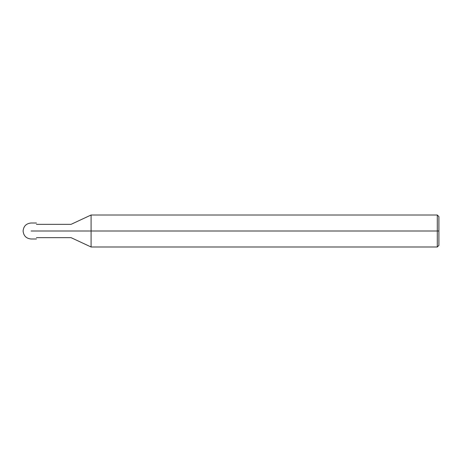 <?xml version="1.0" encoding="UTF-8"?>
<svg xmlns="http://www.w3.org/2000/svg" width="462" height="462" viewBox="0 0 462 462"><rect width="100%" height="100%" fill="white"/><g stroke="black" fill="none" stroke-linecap="round" stroke-linejoin="round"><path stroke-width="0.69" d="M36.429 231C36.429 241.308 36.429 241.308 36.429 231C36.429 220.692 36.429 220.692 36.429 231L31.098 231C31.098 220.692 31.098 220.692 31.098 231C31.098 220.692 31.098 220.692 31.098 231C31.098 241.308 31.098 241.308 31.098 231C31.098 241.308 31.098 241.308 31.098 231L36.429 231C36.429 220.692 36.429 220.692 36.429 231C36.429 241.308 36.429 241.308 36.429 231L71.079 231C71.079 222.407 71.079 222.407 71.079 231L36.429 231M438.9 231L438.9 245.391L438.9 216.609L438.9 231L437.3 231L437.3 215.009L437.3 231L91.083 231L91.083 215.009L91.083 231L71.079 231C71.079 222.407 71.079 222.407 71.079 231C71.079 239.593 71.079 239.593 71.079 231C71.079 239.593 71.079 239.593 71.079 231L91.083 231L91.083 215.009L91.083 246.991L91.083 231L91.083 246.991L91.083 231L437.3 231L437.3 215.009L437.3 246.991L437.3 231L437.3 246.991L437.3 231L438.9 231L438.9 245.391L438.9 231M36.429 223.002L31.098 223.002C26.247 223.481 23.579 226.149 23.1 231C23.579 235.851 26.247 238.519 31.098 238.998L36.429 238.998M36.429 224.336L71.079 224.336L91.083 215.009L437.3 215.009L438.9 216.609M36.429 237.664L71.079 237.664L91.083 246.991L437.3 246.991L438.9 245.391"/></g></svg>
